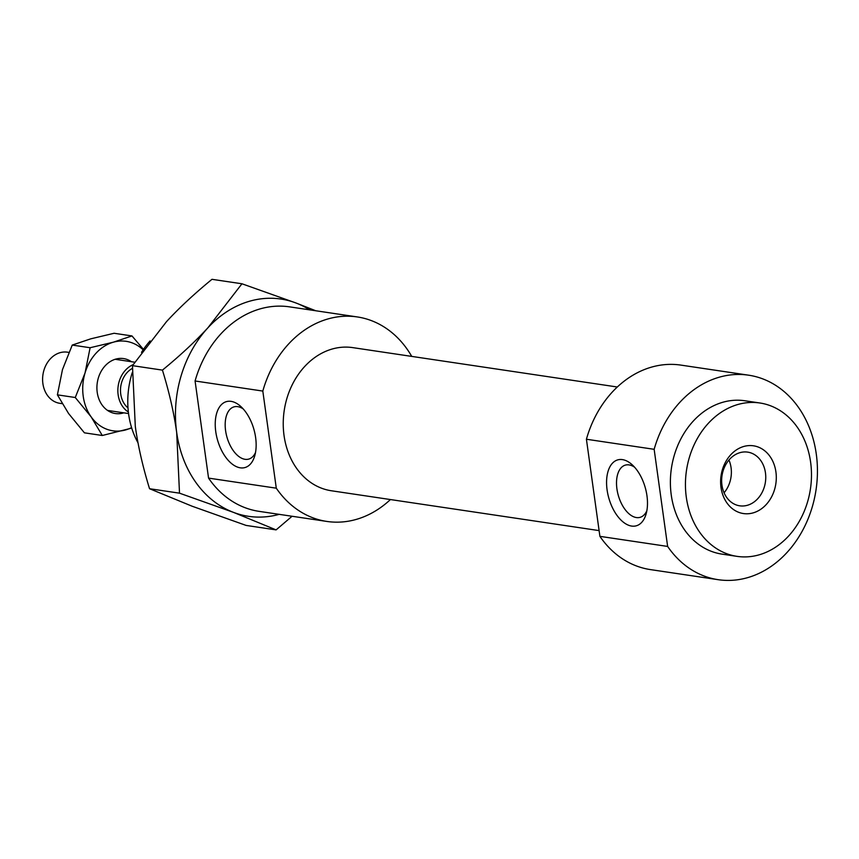 <?xml version="1.0" encoding="UTF-8"?>
<svg xmlns="http://www.w3.org/2000/svg" width="859" height="859" viewBox="0 0 859 859"><rect width="100%" height="100%" fill="white"/><g stroke="black" fill="none" stroke-linecap="round" stroke-linejoin="round"><path stroke-width="1.29" d="M138.009 442.825A77.535 62.664 -81.5 0 1 132.286 372.516M141.52 352.373A77.535 62.664 -81.5 0 1 150.11 340.916M724.073 492.787A27.134 21.937 98.5 0 0 731.073 467.726A27.134 21.937 98.5 0 0 728.947 460.037M721.002 487.418A34.242 27.681 -81.5 0 1 758.196 447.034A34.242 27.681 -81.5 0 1 766.174 504.587A34.242 27.681 -81.5 0 1 721.002 487.418M721.947 485.099A27.134 21.937 98.5 0 0 739.706 505.811A27.134 21.937 98.5 0 0 765.455 472.837A27.134 21.937 98.5 0 0 747.684 452.124A27.134 21.937 98.5 0 0 721.947 485.099M243.269 408.981A27.134 15.022 -105.7 0 0 237.728 406.651A27.134 15.022 -105.7 0 0 234.024 406.865A27.134 15.022 -105.7 0 0 228.526 441.773A27.134 15.022 -105.7 0 0 248.756 459.093A27.134 15.022 -105.7 0 0 255.52 452.457M231.071 401.357A34.242 18.952 74.3 0 1 240.864 406.543A34.242 18.952 74.3 0 1 254.747 455.807A34.242 18.952 74.3 0 1 220.194 447.453A34.242 18.952 74.3 0 1 231.071 401.357M622.421 459.608A34.242 18.952 74.3 0 1 632.203 464.783A34.242 18.952 74.3 0 1 646.086 514.047A34.242 18.952 74.3 0 1 611.533 505.704A34.242 18.952 74.3 0 1 622.421 459.608M634.608 467.232A27.134 15.022 -105.7 0 0 629.067 464.902A27.134 15.022 -105.7 0 0 625.363 465.106A27.134 15.022 -105.7 0 0 618.276 495.31A27.134 15.022 -105.7 0 0 640.095 517.343A27.134 15.022 -105.7 0 0 646.859 510.708M667.636 546.431L599.904 536.349L586.418 439.239L654.15 449.311L667.636 546.431A103.37 83.548 -81.5 0 0 718.188 579.685L650.456 569.603A103.37 83.548 -81.5 0 1 599.904 536.349M262.811 391.07L276.287 488.18L208.554 478.109L195.079 380.988L262.811 391.07A103.37 83.548 -81.5 0 1 357.28 316.939A103.37 83.548 -81.5 0 1 411.74 356.399M586.418 439.239A103.37 83.548 -81.5 0 1 680.897 365.107L748.629 375.19A103.37 83.548 -81.5 0 1 816.05 489.737A103.37 83.548 -81.5 0 1 718.188 579.685M195.079 380.988A103.37 83.548 -81.5 0 1 289.547 306.856L357.28 316.939M390.426 499.551A103.37 83.548 -81.5 0 1 326.849 521.434L259.117 511.363A103.37 83.548 -81.5 0 1 208.554 478.109M810.617 462.163A77.535 62.664 -81.5 0 1 737.043 556.364A77.535 62.664 -81.5 0 1 686.481 470.453A77.535 62.664 -81.5 0 1 759.871 402.989A77.535 62.664 -81.5 0 1 810.617 462.163M737.043 556.364L721.989 554.119A77.535 62.664 -81.5 0 1 671.427 468.209A77.535 62.664 -81.5 0 1 744.817 400.756L759.871 402.989M654.15 449.311A103.37 83.548 -81.5 0 1 748.629 375.19M599.099 530.604L331.413 490.768A72.36 58.487 -81.5 0 1 284.211 410.581A72.36 58.487 -81.5 0 1 352.716 347.616L617.31 387.001M326.849 521.434A103.37 83.548 -81.5 0 1 276.287 488.18M127.991 407.907A22.613 18.275 -81.5 0 1 120.657 387.28A22.613 18.275 -81.5 0 1 132.383 368.404M128.367 412.009A25.845 20.884 -81.5 0 1 118.016 387.388A25.845 20.884 -81.5 0 1 133.113 364.678M62.17 403.655L59.808 403.311A25.845 20.884 -81.5 0 1 42.95 374.674A25.845 20.884 -81.5 0 1 67.421 352.179L68.849 352.394M241.948 283.771L295.958 302.98A109.834 88.778 98.5 0 0 207.91 327.794A109.834 88.778 98.5 0 0 176.686 432.496A109.834 88.778 98.5 0 0 233.519 512.383L179.51 493.173L176.686 432.496C173.969 412.954 169.212 392.166 162.437 370.122C180.111 355.615 195.272 341.506 207.91 327.794L241.948 283.771L211.98 279.315C194.306 293.821 179.144 307.93 166.517 321.631L132.469 365.655L135.292 426.332C138.009 445.875 142.766 466.673 149.541 488.717L192.126 506.219L246.136 525.429L276.104 529.885L233.519 512.383A109.834 88.778 98.5 0 0 279.186 514.348M292.071 516.259L276.104 529.885M309.627 309.852A109.834 88.778 98.5 0 0 295.958 302.98L315.725 310.754M132.469 365.655L162.437 370.122M149.541 488.717L179.51 493.173M131.448 361.714A27.778 22.452 98.5 0 0 97.282 382.76A27.778 22.452 98.5 0 0 123.836 412.835M143.163 349.849A45.226 36.55 98.5 0 0 113.399 342.183A45.226 36.55 98.5 0 0 85.041 372.967A45.226 36.55 98.5 0 0 91.129 416.851A45.226 36.55 98.5 0 0 125.575 429.94A45.226 36.55 98.5 0 0 131.588 427.599M131.975 335.933L114.107 333.271L90.818 338.822L72.242 345.071L62.471 369.606L57.403 394.85L68.559 413.49L84.418 432.829L102.296 435.492L91.129 416.851L75.27 397.513L85.041 372.967L90.109 347.734L113.399 342.183L131.975 335.933L143.453 349.409M131.738 428.104L102.296 435.492M90.109 347.734L72.242 345.071M75.27 397.513L57.403 394.85M134.745 362.208L115.138 359.287M128.549 413.544L107.536 410.409"/></g></svg>
